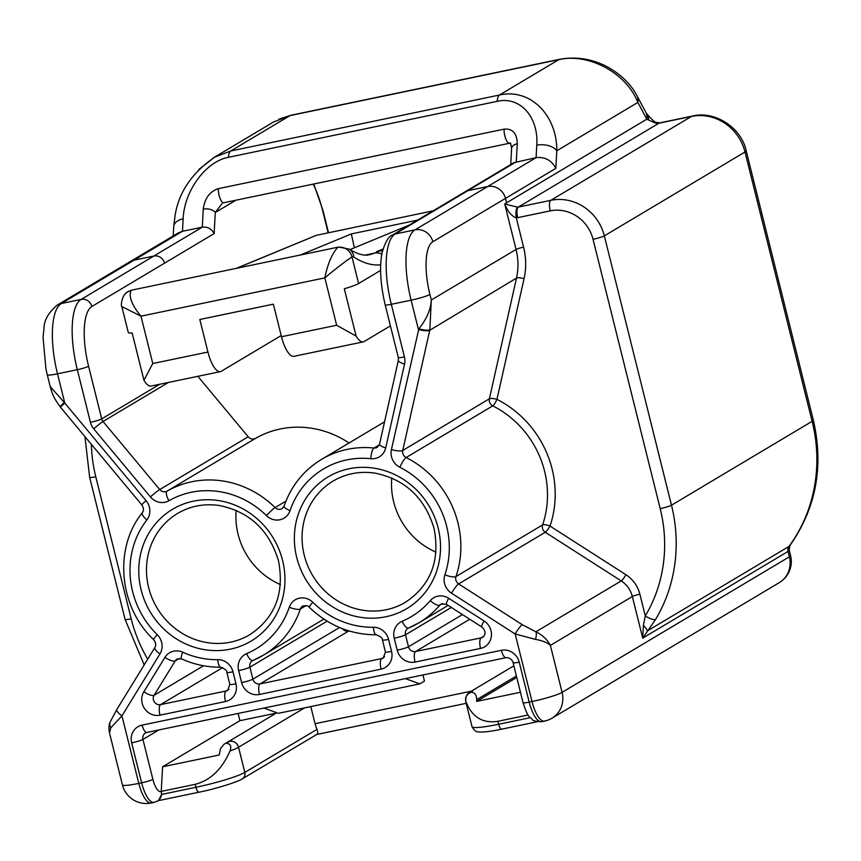 <?xml version="1.0" encoding="UTF-8"?>
<svg xmlns="http://www.w3.org/2000/svg" width="861" height="861" viewBox="0 0 861 861"><rect width="100%" height="100%" fill="white"/><g stroke="black" fill="none" stroke-linecap="round" stroke-linejoin="round"><path stroke-width="1.29" d="M281.192 335.553L221.288 371.274A24.549 8.255 -101.8 0 1 220.394 371.629A24.549 8.255 -101.8 0 1 207.931 352.041L199.817 319.485L273.368 304.17L281.482 336.726A24.549 8.255 78.2 0 0 293.945 356.314L363.245 341.882A24.549 8.255 78.2 0 0 364.149 341.526L390.41 325.867M128.278 291.535C121.24 294.451 120.734 307.205 121.821 306.548L140.967 316.181C131.668 304.88 128.418 296.292 131.195 290.415A12.269 11.484 -120.8 0 0 128.224 291.502A12.269 11.484 -120.8 0 0 127.708 291.804A12.269 11.484 -120.8 0 0 124.694 294.58M236.237 268.374L316.256 235.354L433.201 210.805M300.381 255.007L351.331 233.923L417.553 220.136M409.298 225.065L349.964 249.615M131.195 290.415A24.549 8.255 -101.8 0 1 132.099 290.06L338.61 247.053A24.549 8.255 78.2 0 0 337.706 247.408C331.894 253.941 327.61 264.101 324.845 277.888C335.198 269.149 344.249 262.142 351.977 256.89A12.269 4.133 -101.8 0 1 353.828 257.062A257.74 86.692 78.2 0 0 380.659 264.779M121.853 306.688L128.289 332.464A24.549 2.669 -14 0 0 132.142 332.949L143.948 380.293L152.774 363.525L140.967 316.181L324.845 277.888L336.651 325.243L356.12 336.113L344.314 288.758A24.549 2.669 -14 0 0 358.617 283.527L380.573 270.429M382.607 250.583L379.497 251.057L382.575 250.702M380.874 250.82L376.677 251.649L379.497 251.057L374.481 253.145A245.471 82.57 -101.8 0 1 369.444 254.695C364.429 256.126 357.67 254.264 349.168 249.109A12.269 10.967 122.9 0 1 353.828 257.062M378.183 251.337L377.43 251.466M354.366 247.796L351.331 233.923M356.12 336.113A24.549 8.255 78.2 0 0 363.245 341.882M220.394 371.629L151.084 386.062A24.549 8.255 -101.8 0 1 143.948 380.293M655.619 619.35A9.202 2.906 -149.1 0 1 645.287 615.927L643.382 625.387L642.726 638.109L655.619 619.35A153.419 143.518 -120.8 0 0 671.483 505.203L604.336 235.882A46.02 43.05 -120.8 0 0 550.825 200.322L518.3 207.092A7.674 7.179 59.2 0 1 517.644 207.2L504.718 203.949L506.58 202.83L505.482 198.396L555.851 168.358C551.589 160.264 544.991 156.691 536.08 157.649L513.834 162.718L465.338 191.637A9.202 8.61 59.2 0 1 467.846 190.668L516.277 161.782L517.267 143.776A9.202 5.381 -176.8 0 0 511.617 148.372C509.755 138.869 510.81 145.035 509.508 143.26L223.569 202.776M391.766 477.984A70.57 66.017 -120.8 0 0 393.671 501.877A70.57 66.017 -120.8 0 0 436 552.149M236.183 510.39A70.57 66.017 -120.8 0 0 238.077 534.272A70.57 66.017 -120.8 0 0 280.406 584.554M342.495 628.713A6.135 5.736 -120.8 0 0 348.522 631.135L349.189 630.995M276.801 712.768L224.032 744.27L220.534 748.532L219.178 755.011L162.6 766.796L239.918 720.689L276.177 713.134M520.453 692.276L476.617 701.403L476.714 699.649L516.396 675.982M516.761 677.467L476.617 701.403M530.268 717.676L498.627 724.262L497.895 721.303L528.148 714.996M224.635 743.872L229.629 741.332A7.674 7.179 59.2 0 1 238.551 747.251L304.579 707.882M226.228 743.151C230.522 743.829 231.77 746.455 229.973 751.029C222.03 769.26 210.439 780.357 195.199 784.328L195.931 787.288L161.502 794.466A9.202 8.61 -120.8 0 0 161.244 791.399L162.6 766.796M158.822 729.956L142.937 739.427L152.903 779.377A15.337 5.155 -101.8 0 0 161.244 791.399L195.199 784.328M497.895 721.303C482.741 723.649 472.119 717.181 466.016 701.876C464.692 697.948 466.264 694.741 470.73 692.244C474.648 692.276 476.639 694.741 476.714 699.649M513.856 665.822L470.827 691.48A7.674 7.179 59.2 0 1 472.915 690.673L470.73 692.244M422.923 674.959L424.462 681.105L419.802 683.882L278.351 713.338L263.95 708.065M405.391 678.608L419.802 683.882M316.095 734.508C317.86 734.724 318.172 733.002 317.042 729.342A12.269 4.133 -101.8 0 1 315.072 723.714L310.799 706.58M161.502 794.466L158.639 800.375L157.477 801.074A9.202 8.61 -120.8 0 0 161.502 794.466M418.866 328.827A9.202 2.152 12.9 0 0 429.865 329.763L431.296 300.015C430.801 309.486 426.658 319.097 418.866 328.827L391.411 449.582A15.337 14.346 -120.8 0 0 399.87 467.286A85.917 80.364 59.2 0 1 444.889 574.793A15.337 14.346 -120.8 0 0 451.541 593.207L515.169 633.976L532.012 701.521A24.549 8.255 78.2 0 0 544.464 721.109L544.464 721.109A24.549 8.255 78.2 0 0 545.368 720.754M541.634 721.701C529.913 721.195 533.346 719.118 530.258 717.676C528.288 716.524 525.877 711.52 523.047 702.673A9.202 1.001 -14 0 0 529.181 702.113L532.012 701.521A24.549 2.669 -14 0 0 562.093 692.362A24.549 22.967 59.2 0 1 552.041 718.16L552.041 718.16A24.549 24.549 0 0 1 544.464 721.109L541.634 721.701A24.549 8.255 -101.8 0 1 529.181 702.113L519.215 662.152A15.337 14.346 -120.8 0 0 501.382 650.303L142.119 725.113A15.337 14.346 -120.8 0 0 131.658 742.86L141.624 782.81A24.549 8.255 78.2 0 0 154.076 802.398L157.477 801.074M116.913 709.367L110.208 721.841C108.83 724.747 108.604 728.492 109.53 733.055L122.423 784.898A24.549 24.549 0 0 0 151.245 802.99L151.245 802.99A24.549 8.255 -101.8 0 1 138.793 783.402L121.95 715.857L159.963 653.919A15.337 14.346 -120.8 0 0 157.24 634.697A85.917 80.364 59.2 0 1 146.844 519.969A15.337 14.346 -120.8 0 0 146.079 500.671L64.79 403.056L50.196 386.546L47.269 374.75A15.337 1.668 -14 0 0 57.504 373.814A61.368 20.642 -101.8 0 1 61.368 303.513L182.467 231.286L178.388 232.857L129.86 261.798A15.337 14.346 59.2 0 1 134.025 260.173L153.828 256.051L81.171 299.391A61.368 20.642 78.2 0 0 77.307 369.692L90.427 422.31A15.337 14.346 -120.8 0 0 93.72 428.81L150.417 496.894A15.337 14.346 -120.8 0 0 168.928 500.747A85.917 80.364 59.2 0 1 266.447 515.61A15.337 14.346 -120.8 0 0 290.017 510.702A85.917 80.364 59.2 0 1 370.854 458.698A15.337 14.346 -120.8 0 0 385.717 447.903L404.541 364.085A15.337 14.346 -120.8 0 0 404.433 356.928L391.314 304.299A61.368 20.642 -101.8 0 1 395.188 233.998L467.846 190.668L487.649 186.546L414.98 229.876L395.188 233.998A9.202 8.61 59.2 0 0 392.702 234.956C388.828 235.892 385.297 241.801 382.101 252.693C379.335 266.781 380.368 284.173 385.179 304.859A9.202 1.001 -14 0 0 391.314 304.299L411.117 300.177L418.403 329.419A9.202 2.314 12.7 0 0 429.747 330.28L516.492 278.103L489.392 398.783A6.135 5.736 -120.8 0 0 492.772 405.865A95.119 88.984 59.2 0 1 542.613 524.898A6.135 5.736 -120.8 0 0 545.271 532.259L621.201 580.917L535.876 631.802L522.272 624.699L458.644 583.919L545.271 532.259A6.135 1.022 -57.3 0 0 550.007 526.071A101.254 94.721 -120.8 0 0 496.948 399.364A6.135 1.216 -63.2 0 1 492.772 405.865L406.144 457.525A6.135 5.736 59.2 0 1 402.754 450.454L429.747 330.28M122.423 784.898A24.549 2.669 -14 0 0 138.793 783.402L141.624 782.81A9.202 1.001 166 0 0 152.903 779.377M238.11 713.446L239.918 720.689M197.858 376.322L248.216 436.785A6.135 5.736 -120.8 0 0 255.62 438.324A95.119 88.984 59.2 0 1 349.049 442.984M109.465 732.915L110.8 727.814L121.95 715.857A9.202 2.917 31.5 0 1 116.902 709.378A9.202 2.917 31.5 0 0 116.902 709.378L154.915 647.44A9.202 2.917 31.5 0 0 159.963 653.919M159.759 384.254L101.706 418.876L88.586 366.259A52.166 17.543 -101.8 0 1 91.879 306.494L214.131 233.589C211.569 228.725 207.619 226.594 202.27 227.164L182.467 231.286L183.156 218.855C184.232 190.776 205.844 161.427 228.488 157.294L497.238 101.329C519.947 96.023 538.792 116.945 536.769 145.229L536.08 157.649L487.649 186.546A15.337 14.346 -120.8 0 1 505.482 198.396L432.825 241.726A15.337 14.346 -120.8 0 0 414.98 229.876A61.368 20.642 78.2 0 0 411.117 300.177A15.337 1.668 166 0 0 429.919 294.451A46.02 15.476 -101.8 0 1 432.825 241.726M110.208 721.841A9.202 7.308 22.7 0 0 110.8 727.814M154.915 647.44C156.293 645.029 155.852 642.414 153.581 639.594C118.786 606.811 113.566 547.94 142.377 512.65C143.959 510.519 143.776 507.936 141.807 504.901L60.507 407.275A9.202 0.538 -39.8 0 1 64.79 403.056L57.504 373.814L77.307 369.692A9.202 1.001 166 0 0 88.586 366.259M60.518 407.264L60.13 406.801A9.202 0.7 -39.4 0 1 64.101 402.7M535.456 639.389C542.172 640.509 547.144 642.51 550.383 645.395C547.305 639.551 542.473 635.02 535.876 631.802A9.202 3.659 -68.7 0 1 535.456 639.389L515.169 633.976A9.202 1.528 -57.3 0 1 522.272 624.699M517.267 143.776C516.998 133.294 512.607 128.418 504.094 129.139L218.371 188.645C209.74 191.486 204.703 198.331 203.261 209.158A9.202 5.381 3.2 0 1 215.293 212.495L222.235 203.4M273.518 122.004L290.071 115.589L558.811 59.635C588.806 52.725 626.485 73.131 637.861 102.448L646.826 119.195L654.715 122.779A7.674 7.179 -120.8 0 0 658.956 123.209A24.549 8.255 -101.8 0 1 659.849 122.854L692.384 116.074A24.549 8.255 78.2 0 0 691.491 116.429A46.02 43.05 59.2 0 1 744.991 151.988L812.138 421.32A153.419 143.518 59.2 0 1 788.967 546.444A6.135 5.736 -120.8 0 0 788.041 551.449L789.386 556.809A24.549 22.967 59.2 0 1 779.323 582.606L552.041 718.16M625.936 574.728A6.135 1.022 122.7 0 1 621.201 580.917A24.549 22.967 59.2 0 1 632.351 596.512L550.383 645.395L562.093 692.362L789.386 556.809A24.549 2.669 -14 0 0 790.57 555.582L789.236 550.222L789.817 545.691C816.12 508.216 823.955 466.35 813.322 420.093A24.549 2.669 -14 0 1 812.138 421.32L671.483 505.203A9.202 1.001 166 0 1 660.204 508.636A144.218 134.908 59.2 0 1 645.287 615.927L639.874 594.219A30.684 28.704 -120.8 0 0 625.936 574.728L550.007 526.071A6.135 1.7 -161.3 0 0 542.613 524.898L455.975 576.558A95.119 88.984 -120.8 0 0 406.144 457.525A9.202 1.83 -63.2 0 0 399.87 467.286M654.715 122.779A24.549 5.381 -67.3 0 1 656.48 122.423M506.58 202.83L646.826 119.195A24.549 15.229 -28.2 0 0 645.836 112.317L636.86 95.56A24.549 15.229 -28.2 0 1 637.861 102.448L556.809 150.783C557.024 114.556 529.687 87.983 499.445 95.033L230.705 150.998L214.367 157.294L198.805 169.531M646.374 113.265A24.549 13.808 142.3 0 1 646.762 113.727A24.549 13.808 142.3 0 1 648.516 119.787M214.4 157.38C191.659 173.136 178.528 192.67 175.009 215.993L173.75 226.508A15.337 8.965 3.2 0 1 183.156 218.855M555.851 168.358L556.809 150.783A15.337 8.965 -176.8 0 0 536.769 145.229M391.411 449.582A9.202 2.314 12.7 0 0 402.754 450.454L489.392 398.783A6.135 1.539 -167.3 0 1 496.948 399.364L524.058 278.673A67.502 63.144 -120.8 0 0 523.585 247.161L516.288 217.865A16.876 15.789 -120.8 0 0 517.719 217.639L550.244 210.87A36.819 34.44 59.2 0 1 593.046 239.315L660.204 508.636M524.058 278.673A6.135 1.539 -167.3 0 0 516.492 278.103A61.368 57.407 59.2 0 0 516.073 249.453L504.718 203.949C507.656 211.472 511.52 216.111 516.288 217.865A9.202 2.992 83.7 0 1 517.644 207.2M789.817 545.691A24.549 8.072 36.4 0 1 788.967 546.444L647.257 630.962A9.202 2.056 -139.3 0 0 643.382 625.387M365.322 255.05L374.481 253.145A12.269 11.537 67.5 0 1 381.81 254.113M383.048 249.012L376.677 251.649M236.732 268.266L316.256 235.354M337.706 247.408A12.269 11.484 59.2 0 1 351.977 256.89L358.617 283.527M207.931 352.041L152.774 363.525M336.651 325.243L281.482 336.726M229.973 751.029A39.886 4.337 -14 0 0 238.551 747.251L244.815 772.414A39.886 4.337 166 0 1 195.931 787.288A6.135 2.066 78.2 0 0 199.052 792.185A6.135 2.066 78.2 0 0 199.268 792.098M501.963 729.073A6.135 2.066 -101.8 0 1 501.737 729.159A6.135 2.066 -101.8 0 1 498.627 724.262A39.886 4.337 166 0 1 472.032 726.684L465.758 701.532A39.886 4.337 -14 0 0 466.016 701.876M471.344 691.179L315.072 723.714M317.042 729.342L244.815 772.414A6.135 5.736 59.2 0 1 242.307 778.861C239.304 781.347 215.81 788.977 199.052 792.185L158.069 800.719M402.162 621.255A15.337 14.346 -120.8 0 0 394.22 638.216L397.212 650.206A15.337 14.346 -120.8 0 0 415.045 662.055L480.535 648.419A15.337 14.346 -120.8 0 0 491.34 636.43A15.337 14.346 -120.8 0 0 484.022 620.932L448.678 598.277A15.337 14.346 -120.8 0 0 430.285 600.634A85.917 80.364 59.2 0 1 402.162 621.255A9.202 3.229 67.1 0 0 408.534 628.067A9.202 3.229 67.1 0 0 408.674 628.003A95.119 88.984 -120.8 0 0 418.963 622.794A95.119 88.984 -120.8 0 0 439.81 605.165L442.619 603.486M462.454 614.582L408.491 646.772L405.499 634.783L451.325 607.457M394.22 638.216A9.202 1.001 -14 0 0 405.499 634.783A6.135 5.736 59.2 0 1 408.437 628.11M483.979 636.171L481.116 637.872L415.626 651.508L469.729 619.242M415.045 662.055A9.202 3.1 -101.8 0 1 415.626 651.508A6.135 5.736 59.2 0 1 408.491 646.772A9.202 1.001 -14 0 1 397.212 650.206M246.569 653.66A15.337 14.346 -120.8 0 0 238.626 670.622L241.618 682.601A15.337 14.346 -120.8 0 0 259.452 694.461L381.1 669.126A15.337 14.346 -120.8 0 0 391.551 651.379L388.559 639.4A15.337 14.346 -120.8 0 0 373.362 627.26A85.917 80.364 59.2 0 1 312.855 602.323A15.337 14.346 -120.8 0 0 289.285 607.231A85.917 80.364 59.2 0 1 246.569 653.66A9.202 3.229 67.1 0 0 252.951 660.473A9.202 3.229 67.1 0 0 253.091 660.398A95.119 88.984 -120.8 0 0 263.369 655.199A95.119 88.984 -120.8 0 0 300.371 608.996L306.182 605.531M289.285 607.231A9.202 2.54 18.8 0 0 300.371 608.996A6.135 5.736 59.2 0 1 302.76 606.015C306.581 605.455 308.722 605.864 309.207 607.22C328.418 625.549 350.771 634.74 376.289 634.794A9.202 2.863 89.2 0 1 373.362 627.26M339.514 627.518L252.897 679.168L249.916 667.178L327.094 621.158M238.626 670.622A9.202 1.001 -14 0 0 249.916 667.178A6.135 5.736 59.2 0 1 252.854 660.505M203.562 665.768L154.119 695.257L175.246 660.85L179.346 658.407M228.951 689.274L226.088 690.985L160.587 704.621L222.719 667.566M160.587 704.621A6.135 5.736 59.2 0 1 154.119 695.257A9.202 2.917 31.5 0 1 143.841 691.77A15.337 14.346 -120.8 0 0 144.583 708.646A15.337 14.346 -120.8 0 0 160.006 715.168A9.202 3.1 -101.8 0 1 160.587 704.621M182.65 652.197A15.337 14.346 -120.8 0 0 164.957 657.363A9.202 2.917 31.5 0 0 175.246 660.85A6.135 5.736 59.2 0 1 177.097 659.02L181.649 658.913C194.22 664.584 207.243 667.34 220.696 667.189A9.202 2.863 89.2 0 1 217.768 659.655A85.917 80.364 59.2 0 1 182.65 652.197A9.202 1.937 114.4 0 0 181.649 658.913M451.541 593.207A9.202 1.528 -57.3 0 1 458.644 583.919A6.135 5.736 59.2 0 1 455.975 576.558A9.202 2.54 18.7 0 1 444.889 574.793M249.862 634.665A70.57 66.017 59.2 0 1 148.652 587.6A70.57 66.017 59.2 0 1 177.57 513.447C190.281 505.999 204.197 503.351 219.307 505.504C249.421 511.649 269.149 530.085 278.49 560.812C284.647 593.111 275.111 617.735 249.862 634.665M282.58 560.436A76.704 71.754 -120.8 0 0 160.523 518.451A76.704 71.754 -120.8 0 0 192.466 646.611A76.704 71.754 -120.8 0 0 282.58 560.436M405.456 602.269A70.57 66.017 59.2 0 1 304.245 555.205A70.57 66.017 59.2 0 1 333.164 481.041C345.874 473.593 359.79 470.956 374.901 473.109C405.014 479.254 424.742 497.69 434.073 528.417C440.24 560.715 430.704 585.329 405.456 602.269M438.163 528.041A76.704 71.754 -120.8 0 0 316.105 486.056A76.704 71.754 -120.8 0 0 348.059 614.205A76.704 71.754 -120.8 0 0 438.163 528.041M430.285 600.634A9.202 3.1 40.4 0 0 439.81 605.165A6.135 5.736 59.2 0 1 441.155 604.035L446.504 604.357A9.202 1.528 -57.3 0 1 448.678 598.277M484.022 620.932A9.202 1.528 122.7 0 0 481.848 627.012C485.755 630.715 486.067 634.116 482.784 637.226A6.135 5.736 59.2 0 1 481.116 637.872A9.202 3.1 -101.8 0 0 480.535 648.419M384.533 656.878L381.681 658.579L260.033 683.914L348.522 631.135M391.551 651.379A9.202 1.001 166 0 1 385.416 651.938L383.339 657.933A6.135 5.736 59.2 0 1 381.681 658.579A9.202 3.1 -101.8 0 0 381.1 669.126M259.452 694.461A9.202 3.1 -101.8 0 1 260.033 683.914A6.135 5.736 59.2 0 1 252.897 679.168A9.202 1.001 -14 0 1 241.618 682.601M385.416 651.938L382.424 639.96A9.202 1.001 -14 0 0 388.559 639.4M312.855 602.323A9.202 0.883 134.5 0 0 309.207 607.22M227.756 690.328A6.135 5.736 59.2 0 1 226.088 690.985A9.202 3.1 -101.8 0 0 225.507 701.521A15.337 14.346 -120.8 0 0 235.957 683.785A9.202 1.001 166 0 1 229.822 684.344L227.756 690.328M235.957 683.785L232.976 671.795A15.337 14.346 -120.8 0 0 217.768 659.655M229.822 684.344L226.83 672.355A9.202 1.001 -14 0 0 232.976 671.795M160.006 715.168L225.507 701.521M164.957 657.363L143.841 691.77M131.658 742.86A9.202 1.001 166 0 0 142.937 739.427A6.135 5.736 59.2 0 1 145.455 732.98L146.79 732.463A9.202 3.1 -101.8 0 1 142.119 725.113M523.047 702.673L513.081 662.722A9.202 1.001 -14 0 0 519.215 662.152M513.081 662.722C513.673 662.948 511.38 657.309 506.053 657.653A9.202 3.1 -101.8 0 1 501.382 650.303M147.123 732.334A9.202 3.1 -101.8 0 1 146.79 732.463L506.053 657.653M523.585 247.161A6.135 0.667 166 0 0 516.073 249.453L431.296 300.015L429.919 294.451M91.879 306.494A9.202 8.61 -120.8 0 0 81.171 299.391L61.368 303.513A15.337 14.346 59.2 0 0 57.203 305.128C48.517 312.532 44.115 320.217 43.986 328.181L43.05 337.469L45.934 368.874L47.269 374.75M203.261 209.158L202.27 227.164L153.828 256.051A9.202 8.61 -120.8 0 1 164.537 263.165M153.581 639.594A9.202 0.872 -45.5 0 1 157.24 634.697M142.377 512.65A9.202 3.057 37.9 0 0 146.844 519.969M141.807 504.901A9.202 0.538 -39.8 0 1 146.079 500.671M379.346 444.846L374.008 448.021A95.119 88.984 -120.8 0 0 321.519 459.408L384.555 421.815M404.541 364.085A9.202 2.314 12.7 0 1 398.352 360.404L379.529 444.222L377.398 447.289A6.135 5.736 59.2 0 1 374.008 448.021A9.202 2.669 95.9 0 0 370.854 458.698M285.96 501.08L275.089 507.57A95.119 88.984 -120.8 0 0 167.131 491.104L255.62 438.324M290.017 510.702A9.202 2.54 18.8 0 1 284.098 506.074L282.128 508.582A6.135 5.736 59.2 0 1 275.089 507.57A9.202 0.883 134.5 0 0 266.447 515.61M248.216 436.785L159.726 489.565L103.019 421.481L168.476 382.435M168.928 500.747A9.202 3.25 60.1 0 1 167.131 491.104A6.135 5.736 59.2 0 1 159.726 489.565A9.202 0.538 140.2 0 0 150.417 496.894M93.72 428.81A9.202 0.538 140.2 0 1 103.019 421.481A6.135 5.736 59.2 0 1 101.706 418.876A9.202 1.001 166 0 1 90.427 422.31M379.529 444.222A9.202 2.314 12.7 0 0 385.717 447.903M398.352 360.404L398.299 357.487A9.202 1.001 -14 0 0 404.433 356.928M385.168 304.816A9.202 1.001 -14 0 0 385.168 304.859L398.299 357.487M214.131 233.589L215.293 212.495L235.828 200.247M313.2 184.136A55.233 18.576 -101.8 0 1 322.595 210.471L328.138 232.685M313.738 184.017L322.897 210.159A6.135 0.667 166 0 1 322.595 210.471M517.719 217.639A9.202 3.1 78.2 0 1 518.3 207.092L658.956 123.209L691.491 116.429L550.825 200.322A9.202 3.1 78.2 0 0 550.244 210.87M639.874 594.219A6.135 0.667 166 0 0 632.351 596.512L642.726 638.109L788.041 551.449A24.549 2.669 -14 0 0 789.236 550.222M593.046 239.315A9.202 1.001 166 0 0 604.336 235.882L744.991 151.988A24.549 2.669 -14 0 0 746.175 150.761L813.322 420.093M497.238 101.329A15.337 5.155 78.2 0 1 499.445 95.033L558.811 59.635A24.549 8.255 -101.8 0 1 559.715 59.28C575.815 56.439 591.281 58.731 606.09 66.168C624.462 76.016 633.029 88.113 636.839 95.528M228.488 157.294A15.337 5.155 78.2 0 1 230.705 150.998L290.071 115.589A24.549 8.255 -101.8 0 1 290.964 115.245L278.867 119.205M218.371 188.645A9.202 3.1 78.2 0 0 220.007 198.224A9.202 3.1 78.2 0 0 223.785 202.755M504.094 129.139A9.202 3.1 78.2 0 0 505.719 138.729A9.202 3.1 78.2 0 0 509.508 143.26M147.694 659.203A144.218 134.908 59.2 0 1 131.195 618.79L95.775 476.736A144.218 134.908 59.2 0 1 91.374 444.33M95.775 476.736A9.202 1.001 166 0 1 89.641 477.295L125.06 619.35L144.185 664.918M131.195 618.79A9.202 1.001 166 0 1 125.06 619.35M132.099 290.06L127.858 291.707M338.61 247.053L349.168 249.109M470.827 691.48C469.482 692.481 465.381 693.686 465.758 701.532M316.762 734.455L466.21 703.329M316.945 734.347L242.307 778.861M472.032 726.684C474.002 730.279 476.111 732.011 478.339 731.904L480.901 732.087C488.553 731.915 498.261 729.891 501.737 729.159L537.361 721.744M448.129 605.401L418.963 622.794L408.017 628.336M323.876 619.113L263.369 655.199L252.424 660.731M446.504 604.357L481.848 627.012M382.424 639.96C382.908 638.421 380.863 636.699 376.289 634.794M226.83 672.355C227.315 670.816 225.27 669.105 220.696 667.189M151.245 802.99L154.076 802.398M129.86 261.798L57.203 305.128M50.196 386.546L51.574 391.217C52.134 392.153 52.295 396.125 60.184 406.79M284.098 506.074C291.179 485.862 303.653 470.31 321.519 459.408M465.338 191.637L392.681 234.967M322.897 210.159L328.493 232.61M779.323 582.606A24.549 24.549 0 0 0 790.57 555.582M692.384 116.074C714.91 110.369 741.472 127.762 746.175 150.761M659.849 122.854L656.512 122.434M645.793 112.328L646.74 113.749C651.981 119.776 655.221 122.682 656.469 122.456M559.715 59.28L290.964 115.234M510.734 164.569L511.617 148.372M273.766 121.853L213.356 157.886M173.739 226.518L173.212 235.936M84.938 436.602L89.641 477.295"/></g></svg>
